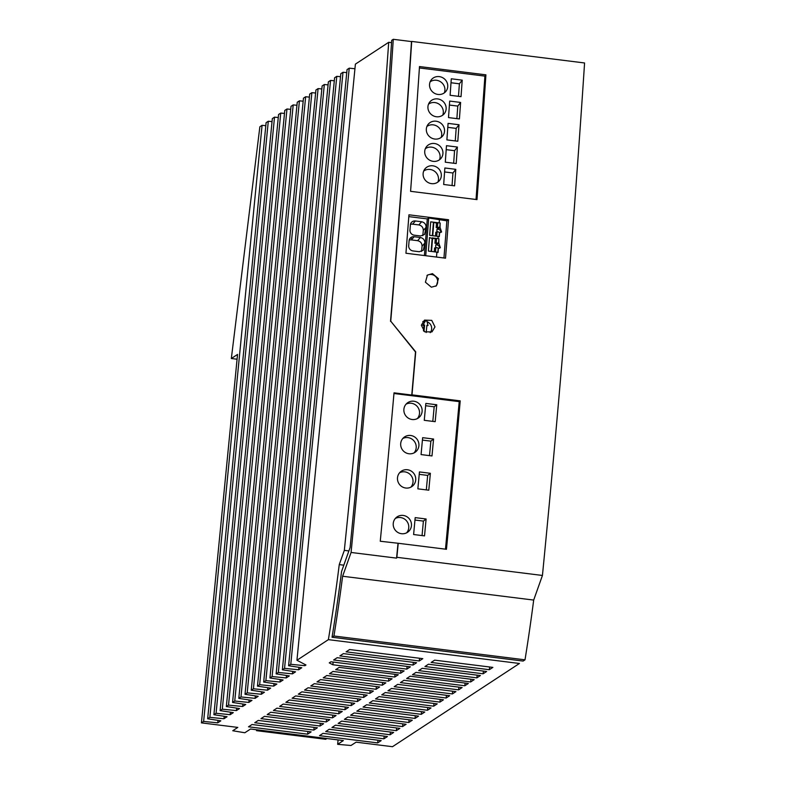 <?xml version="1.0" encoding="UTF-8"?>
<svg xmlns="http://www.w3.org/2000/svg" width="786" height="786" viewBox="0 0 786 786"><rect width="100%" height="100%" fill="white"/><g stroke="black" fill="none" stroke-linecap="round" stroke-linejoin="round"><path stroke-width="1.18" d="M338.078 739.911L337.646 744.322L343.364 740.579L250.557 729.005L244.839 732.749A214.696 31.253 -174.4 0 1 232.754 730.734L237.814 727.414L201.422 722.874L237.549 354.427L231.33 358.514L237.077 359.231M326.858 738.516L325.689 739.282L256.541 730.666L256.629 729.762M256.541 730.666L257.71 729.899M391.546 42.65L388.706 42.297L355.39 64.138L296.941 660.26L328.371 639.647L519.438 663.472L392.489 746.7L356.097 742.161L351.028 745.482A214.696 31.253 -174.4 0 1 337.646 744.322M201.422 722.874L203.623 721.44L262.072 125.318L259.871 126.762L231.33 358.514M203.623 721.44L217.742 722.835L220.837 720.801L207.661 718.787L266.11 122.665L268.301 121.241L272.044 121.604M217.742 722.835L217.987 720.359M262.072 125.318L265.815 125.691M476.896 677.856L480.403 675.557L422.229 668.306L418.712 670.605L476.896 677.856L477.161 675.154M230.436 712.195L230.19 714.671L216.071 713.275L274.52 117.153L272.339 118.588L213.89 714.71L227.066 716.714L223.971 718.748L224.207 716.282M274.52 117.153L278.273 117.527M236.655 708.117L236.419 710.583L222.3 709.188L280.749 113.076L278.568 114.501L220.119 710.623L233.295 712.637L230.19 714.671M280.749 113.076L284.493 113.439M242.884 704.04L242.638 706.506L228.53 705.111L286.978 108.989L284.787 110.423L226.339 706.545L239.514 708.55L236.419 710.583M286.978 108.989L290.722 109.362M249.113 699.953L248.867 702.419L234.749 701.033L293.198 104.911L291.017 106.346L232.568 702.458L245.743 704.472L242.638 706.506M293.198 104.911L296.951 105.285M255.332 695.875L255.096 698.341L240.978 696.946L299.427 100.834L297.246 102.259L238.797 698.381L251.972 700.395L248.867 702.419M299.427 100.834L303.17 101.198M261.561 691.788L261.316 694.264L247.197 692.869L305.656 96.747L303.465 98.181L245.016 694.303L258.191 696.308L255.096 698.341M305.656 96.747L309.399 97.12M267.79 687.711L267.545 690.177L253.426 688.782L311.875 92.669L309.694 94.094L251.245 690.216L264.42 692.23L261.316 694.264M311.875 92.669L315.618 93.033M274.009 683.633L273.774 686.099L259.655 684.704L318.104 88.582L315.923 90.017L257.464 686.139L270.649 688.143L267.545 690.177M318.104 88.582L321.847 88.956M280.238 679.546L279.993 682.012L265.874 680.627L324.333 84.505L322.142 85.939L263.693 682.052L276.869 684.066L273.774 686.099M324.333 84.505L328.076 84.868M286.468 675.469L286.222 677.935L272.103 676.54L330.552 80.418L328.371 81.852L269.922 677.974L283.098 679.978L279.993 682.012M330.552 80.418L334.296 80.791M292.687 671.382L292.451 673.857L278.332 672.462L336.781 76.34L334.6 77.775L276.141 673.887L289.327 675.901L286.222 677.935M336.781 76.34L340.525 76.714M284.552 668.375L343.001 72.263L340.819 73.688L282.37 669.81L284.552 668.375L298.67 669.77L301.775 667.736L288.6 665.732L290.781 664.298L304.899 665.693L305.017 664.494M343.001 72.263L346.754 72.626M290.781 664.298L349.23 68.176L347.048 69.61L288.6 665.732M349.23 68.176L354.938 68.736M413.063 665.044L416.57 662.745L343.384 653.618L339.866 655.917L413.063 665.044L413.328 662.333M400.614 673.209L404.122 670.9L330.926 661.783L329.265 662.873L332.871 664.76L400.614 673.209L400.88 670.497M333.136 662.048L332.871 664.76M268.301 121.241L209.852 717.353L207.661 718.787M209.852 717.353L223.971 718.748M304.899 665.693L305.96 664.995L296.941 660.26M222.3 709.188L220.119 710.623M349.603 649.531L346.095 651.84L419.292 660.957L422.799 658.658L349.603 649.531M419.292 660.957L419.557 658.255M486.632 671.48L428.449 664.219L424.941 666.528L483.125 673.779L486.632 671.48M483.39 671.067L483.125 673.779M470.667 681.943L474.184 679.635L416 672.384L412.483 674.683L470.667 681.943L470.932 679.232M337.155 657.695L333.637 659.994L406.834 669.122L410.351 666.823L337.155 657.695M406.834 669.122L407.099 666.42M492.861 667.393L434.678 660.142L431.16 662.441L489.344 669.701L492.861 667.393M489.609 666.99L489.344 669.701M328.371 639.647A322.044 56.661 -82.9 0 0 339.247 564.613L344.327 550.367A3053.335 537.231 -82.9 0 0 388.706 42.297M354.132 712.941L350.625 715.24L408.808 722.501L412.316 720.192L354.132 712.941M373.389 691.051L314.292 683.682L310.784 685.991L369.872 693.36L373.389 691.051M338.746 713.767L342.264 711.458L283.166 704.089L279.659 706.398L338.746 713.767L339.012 711.055M465.106 683.054L464.831 685.765L468.348 683.466L410.164 676.206L406.657 678.514L464.831 685.765M396.35 730.666L399.868 728.357L341.684 721.106L338.167 723.405L396.35 730.666L396.616 727.954M357.424 701.525L360.931 699.216L301.844 691.847L298.326 694.156L357.424 701.525L357.689 698.813M408.808 722.501L409.074 719.789M369.872 693.36L370.137 690.648M344.975 709.679L348.483 707.38L289.395 700.012L285.878 702.311L344.975 709.679L345.241 706.978M326.298 721.931L329.806 719.622L270.718 712.254L267.201 714.562L326.298 721.931L326.563 719.219M377.673 742.908L381.19 740.599L323.007 733.348L319.499 735.657L377.673 742.908L377.938 740.196M339.198 667.363L335.681 669.662L394.778 677.031L398.286 674.732L339.198 667.363M446.163 698.007L449.671 695.708L391.487 688.457L387.979 690.756L446.163 698.007L446.428 695.305M427.486 710.259L430.993 707.95L372.81 700.699L369.302 702.998L427.486 710.259L427.751 707.547M393.639 732.444L335.455 725.183L331.947 727.492L390.131 734.743L393.639 732.444M390.131 734.743L390.396 732.031M402.579 726.578L406.097 724.279L347.913 717.019L344.396 719.328L402.579 726.578L402.845 723.877M458.611 689.843L462.119 687.544L403.935 680.293L400.428 682.592L458.611 689.843L458.877 687.141M295.615 695.934L292.107 698.233L351.195 705.602L354.712 703.303L295.615 695.934M351.195 705.602L351.46 702.89M320.069 726.009L323.586 723.71L264.489 716.341L260.981 718.64L320.069 726.009L320.334 723.297M455.9 691.621L397.716 684.37L394.199 686.679L452.382 693.93L455.9 691.621M452.382 693.93L452.648 691.218M332.969 671.441L329.462 673.749L388.549 681.108L392.067 678.809L332.969 671.441M388.549 681.108L388.815 678.406M326.75 675.528L323.233 677.827L382.33 685.196L385.838 682.887L326.75 675.528M382.33 685.196L382.595 682.484M376.101 689.273L379.609 686.974L320.521 679.605L317.004 681.904L376.101 689.273L376.366 686.571M421.257 714.336L424.764 712.037L366.59 704.777L363.073 707.086L421.257 714.336L421.522 711.625M313.84 730.086L317.357 727.787L258.26 720.418L254.752 722.727L313.84 730.086L314.105 727.384M394.778 677.031L395.044 674.319M379.039 696.612L375.521 698.921L433.705 706.172L437.222 703.873L379.039 696.612M433.705 706.172L433.97 703.47M385.268 692.535L381.75 694.834L439.934 702.095L443.442 699.786L385.268 692.535M439.934 702.095L440.199 699.383M332.517 717.844L336.035 715.545L276.937 708.176L273.43 710.475L332.517 717.844L332.783 715.142M363.653 697.437L367.16 695.138L308.073 687.77L304.555 690.069L363.653 697.437L363.918 694.736M415.028 718.414L418.545 716.115L360.361 708.864L356.844 711.163L415.028 718.414L415.293 715.712M383.902 738.82L387.419 736.521L329.236 729.27L325.718 731.57L383.902 738.82L384.167 736.118M307.621 734.173L311.128 731.864L252.041 724.505L248.523 726.804L307.621 734.173L307.886 731.461M292.451 673.857L295.546 671.824L282.37 669.81M278.332 672.462L276.141 673.887M272.103 676.54L269.922 677.974M265.874 680.627L263.693 682.052M259.655 684.704L257.464 686.139M253.426 688.782L251.245 690.216M247.197 692.869L245.016 694.303M240.978 696.946L238.797 698.381M234.749 701.033L232.568 702.458M228.53 705.111L226.339 706.545M216.071 713.275L213.89 714.71M298.67 669.77L298.916 667.304M525.009 659.827A349.289 61.455 97.1 0 0 533.684 600.072L342.617 576.246L351.077 552.46A3073.24 540.729 97.1 0 0 393.275 39.3L391.703 40.332A3064.388 539.167 97.1 0 1 350.104 547.508L341.566 571.51A339.974 59.815 97.1 0 1 332.046 637.25L333.942 636.002L525.009 659.827L523.112 661.065L332.046 637.25M342.617 576.246A349.289 61.455 97.1 0 1 333.942 636.002M344.327 550.367L348.876 550.937L343.796 565.183L339.247 564.613M390.74 321.189A3073.702 540.807 97.1 0 0 411.707 41.422L584.578 62.968A3073.702 540.807 97.1 0 1 542.438 575.46L396.861 557.303A3073.702 540.807 97.1 0 0 398.227 543.273L446.448 549.286A3073.702 540.807 97.1 0 0 460.213 400.87L411.992 394.857A3073.702 540.807 97.1 0 0 415.725 351.853L390.74 321.189L415.499 352A3073.24 540.729 97.1 0 1 411.766 395.044L411.992 394.857M434.992 326.897L431.966 331.908L424.725 331.83L421.345 325.198L424.479 320.118L431.74 320.354L434.992 326.897M419.498 66.555L485.915 74.837A3073.702 540.807 97.1 0 1 476.994 199.605L410.577 191.322A3073.702 540.807 97.1 0 0 419.498 66.555M432.477 273.646L427.417 275.09L425.413 282.213L431.376 287.204L436.436 285.76L438.431 278.627L432.477 273.646L431.445 274.481A6.986 6.76 50.9 0 0 426.965 275.503M405.94 253.249L445.515 258.181A3073.702 540.807 97.1 0 0 448.531 219.736L408.946 214.804A3073.702 540.807 97.1 0 1 405.94 253.249M533.684 600.072L542.438 575.46M411.707 41.422L411.481 41.57A3073.24 540.729 97.1 0 1 390.514 321.336M393.275 39.3L411.481 41.57M351.077 552.46L396.566 558.129L396.861 557.303M436.495 257.051L436.888 252.149L438.057 252.453L438.382 248.288L440.356 247.737L438.794 243.12L437.144 244.495M437.861 252.247L438.185 248.16A2.79 2.663 -138.7 0 1 437.34 247.747L435.847 247.57L435.503 251.952L437.753 252.375M439.462 248.288A2.682 2.554 41.3 0 0 437.104 245.036M414.075 452.883A9.314 9.029 52 0 0 402.825 438.47M425.845 403.415L424.263 420.314L435.179 421.679L436.761 404.77L425.845 403.415M400.703 443.491A9.314 9.029 52 0 0 415.372 452.088A9.314 9.029 52 0 0 413.996 436.574A9.314 9.029 52 0 0 400.703 443.491M425.629 405.723L434.177 406.794L436.761 404.77M408.808 216.612L427.279 218.911L428.714 217.977L446.87 220.827L448.531 219.736M446.87 220.827L443.943 257.985M417.337 418.594A9.314 9.029 52 0 0 406.067 404.151M432.811 421.384L434.177 406.794M406.617 532.839A9.314 9.029 52 0 0 395.368 518.416M411.442 525.706A9.314 9.029 52 0 0 396.38 517.414A9.314 9.029 52 0 0 397.932 532.495A9.314 9.029 52 0 0 411.442 525.706M433.567 439.03L431.986 455.939L421.07 454.573L422.642 437.674L433.567 439.03L430.866 441.143L422.416 440.091M417.867 488.843L419.449 471.934L430.364 473.3L428.792 490.199L417.867 488.843M415.706 480.02A9.314 9.029 52 0 0 400.644 471.728A9.314 9.029 52 0 0 402.186 486.809A9.314 9.029 52 0 0 415.706 480.02M410.882 487.153A9.314 9.029 52 0 0 399.632 472.73M419.223 474.351L427.663 475.402L426.317 489.894M429.51 455.625L430.866 441.143M426.1 518.986L424.528 535.885L413.613 534.529L415.185 517.62L426.1 518.986L423.399 521.098L422.053 535.58M430.364 473.3L427.663 475.402M414.959 520.037L423.399 521.098M403.896 409.231A9.314 9.029 52 0 0 418.574 417.828A9.314 9.029 52 0 0 417.189 402.314A9.314 9.029 52 0 0 403.896 409.231M419.41 67.95L484.923 76.114L485.915 74.837M484.923 76.114L476.031 199.487M450.103 95.283L451.292 78.787L462.217 80.143L461.028 96.649L450.103 95.283M447.745 86.666A9.314 8.793 37.8 0 0 441.624 77.215A9.314 8.793 37.8 0 0 431.082 80.093A9.314 8.793 37.8 0 0 429.549 84.397A9.314 8.793 37.8 0 0 435.356 93.721A9.314 8.793 37.8 0 0 445.8 91.49A9.314 8.793 37.8 0 0 447.745 86.666M446.89 139.888L448.079 123.382L459.004 124.748L457.806 141.244L446.89 139.888M444.532 131.262A9.314 8.793 37.8 0 0 438.401 121.81A9.314 8.793 37.8 0 0 427.869 124.689A9.314 8.793 37.8 0 0 426.336 128.992A9.314 8.793 37.8 0 0 432.133 138.316A9.314 8.793 37.8 0 0 442.587 136.086A9.314 8.793 37.8 0 0 444.532 131.262M443.677 184.484L444.866 167.978L455.782 169.344L454.593 185.84L443.677 184.484M441.319 175.858A9.314 8.793 37.8 0 0 435.189 166.406A9.314 8.793 37.8 0 0 424.656 169.285A9.314 8.793 37.8 0 0 423.114 173.598A9.314 8.793 37.8 0 0 428.92 182.922A9.314 8.793 37.8 0 0 439.374 180.692A9.314 8.793 37.8 0 0 441.319 175.858M445.289 162.181L446.477 145.685L457.393 147.041L456.204 163.547L445.289 162.181M442.921 153.565A9.314 8.793 37.8 0 0 436.8 144.103A9.314 8.793 37.8 0 0 426.267 146.992A9.314 8.793 37.8 0 0 424.725 151.295A9.314 8.793 37.8 0 0 430.531 160.619A9.314 8.793 37.8 0 0 440.985 158.389A9.314 8.793 37.8 0 0 442.921 153.565M448.501 117.586L449.69 101.08L460.606 102.445L459.417 118.941L448.501 117.586M446.134 108.969A9.314 8.793 37.8 0 0 440.013 99.508A9.314 8.793 37.8 0 0 429.48 102.396A9.314 8.793 37.8 0 0 427.938 106.7A9.314 8.793 37.8 0 0 433.744 116.023A9.314 8.793 37.8 0 0 444.198 113.793A9.314 8.793 37.8 0 0 446.134 108.969M451.007 82.746L459.388 83.797L458.484 96.334M462.217 80.143L459.388 83.797M444.336 92.866A9.314 8.793 37.8 0 0 444.915 90.311A9.314 8.793 37.8 0 0 440.062 81.469A9.314 8.793 37.8 0 0 430.129 81.842M447.794 127.342L456.175 128.393L455.271 140.93M459.004 124.748L456.175 128.393M441.113 137.462A9.314 8.793 37.8 0 0 441.703 134.907A9.314 8.793 37.8 0 0 436.849 126.065A9.314 8.793 37.8 0 0 426.916 126.448M444.581 171.947L452.952 172.989L452.048 185.525M455.782 169.344L452.952 172.989M437.9 182.057A9.314 8.793 37.8 0 0 438.49 179.513A9.314 8.793 37.8 0 0 433.636 170.66A9.314 8.793 37.8 0 0 423.703 171.043M446.193 149.645L454.563 150.686L453.66 163.223M457.393 147.041L454.563 150.686M439.512 159.764A9.314 8.793 37.8 0 0 440.091 157.21A9.314 8.793 37.8 0 0 435.238 148.367A9.314 8.793 37.8 0 0 425.305 148.741M449.405 105.049L457.776 106.09L456.872 118.627M460.606 102.445L457.776 106.09M442.724 115.169A9.314 8.793 37.8 0 0 443.304 112.614A9.314 8.793 37.8 0 0 438.45 103.762A9.314 8.793 37.8 0 0 428.527 104.145M393.963 393.501L459.23 401.636L460.213 400.87M459.23 401.636L445.475 549.168M398.227 543.273L380.257 541.24A3073.24 540.729 97.1 0 0 394.022 392.833L411.766 395.044M439.187 222.88L439.472 219.314M437.949 238.63L438.126 236.399L439.295 236.704L439.629 232.538L441.604 231.988L440.032 227.37L440.15 223.155M438.794 243.12L438.912 238.895M424.401 255.548L427.279 218.911M409.093 240.781L408.7 245.664A4.834 4.608 41.3 0 0 413.102 250.95L419.272 251.716L423.34 250.184L424.853 243.051C424.833 240.064 423.34 238.207 420.392 237.5L414.173 236.724A4.824 4.598 41.3 0 0 409.093 240.781M415.411 220.974A4.824 4.598 41.3 0 0 410.43 224.403L409.928 230.563A4.834 4.608 41.3 0 0 414.34 235.201L420.52 235.967L424.587 234.444L426.091 227.301C426.071 224.315 424.578 222.467 421.64 221.75L415.411 220.974L412.621 224.157A4.824 4.598 41.3 0 0 410.43 224.393M414.173 236.724L411.373 239.897A4.824 4.598 41.3 0 0 409.192 240.143M421.561 251.432L422.062 246.234C422.033 243.238 420.549 241.39 417.602 240.673L411.373 239.897M410.302 238.07A4.834 4.608 41.3 0 0 411.54 238.374M422.799 235.682L423.3 230.485C423.271 227.488 421.787 225.641 418.84 224.924L412.621 224.157M437.714 243.031L434.923 243.267L437.714 243.031A2.79 2.663 -138.7 0 1 438.598 242.835L438.922 238.748L432.182 237.912L431.121 251.402L436.888 252.149M437.429 231.86A2.79 2.663 -138.7 0 1 438.48 227.812L438.952 227.282A2.79 2.663 -138.7 0 1 439.836 227.085L440.16 222.998L430.708 221.849L429.637 235.338L438.126 236.399M425.737 255.715L428.714 217.977M428.399 251.088L431.131 251.432L428.399 251.088L429.48 237.569L428.419 251.068M436.692 236.222L438.991 236.625M436.741 236.203L437.085 231.821L438.578 232.008A2.79 2.663 41.3 0 0 439.423 232.41L439.099 236.498M439.836 227.085L438.008 229.178A2.79 2.663 -138.7 0 0 437.006 229.414M437.753 222.723L436.515 223.136L433.43 222.183M438.48 227.812L436.171 227.518L438.952 227.282M436.515 223.136L436.171 227.518M433.784 222.792L432.762 235.731M437.085 231.821L435.798 232.243L435.493 236.075M433.42 222.163L432.369 235.682M430.718 221.819L429.637 235.338M429.657 235.319L432.359 235.662M437.802 222.703L437.458 227.095M438.382 228.746L438.342 229.296A2.682 2.554 -138.7 0 1 440.7 232.538M440.032 227.37L438.342 229.296M435.758 245.163A2.79 2.663 -138.7 0 1 436.77 244.918L438.598 242.835M436.191 247.61A2.79 2.663 -138.7 0 1 437.242 243.552M436.515 238.472L432.546 238.541L429.48 237.569M431.524 251.481L432.546 238.541M435.847 247.57L434.56 247.993L434.255 251.825M435.277 238.885L434.923 243.267M436.564 238.453L436.22 242.845M426.189 332.527L426.896 325.316L428.036 325.463L426.847 325.836M428.036 325.463L426.877 321.032A6.986 6.799 56.8 0 0 425.472 320.855L422.809 325.335L425.472 320.855M423.487 324.893L424.627 325.031L423.949 325.473L422.809 325.335M430.197 332.675A6.986 6.799 56.8 0 0 427.063 321.739M423.428 330.808L423.949 325.473M424.627 325.031L424.008 331.319M435.778 286.242A6.986 6.76 50.9 0 0 431.445 274.481M424.804 321.307A6.986 6.799 56.8 0 0 422.809 321.562M398.001 543.45A3073.24 540.729 97.1 0 1 396.566 558.129M424.853 243.051L422.062 246.234M420.392 237.5L417.602 240.673M426.091 227.301L423.3 230.485M421.64 221.75L418.84 224.924"/></g></svg>
